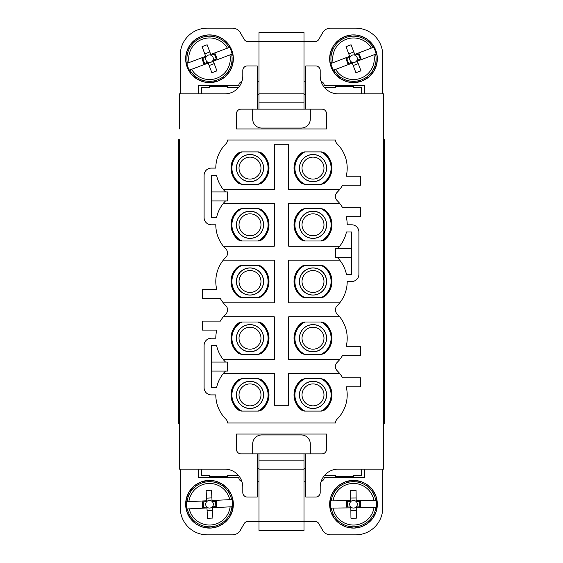 <?xml version="1.0" encoding="UTF-8"?>
<svg xmlns="http://www.w3.org/2000/svg" width="563" height="563" viewBox="0 0 563 563"><rect width="100%" height="100%" fill="white"/><g stroke="black" fill="none" stroke-linecap="round" stroke-linejoin="round"><path stroke-width="0.84" d="M252.703 109.152L240.999 109.152A4.497 4.497 0 0 0 236.502 113.649L236.502 128.948L326.498 128.948L326.498 113.649A4.497 4.497 0 0 0 322.001 109.152L252.703 109.152L252.703 119.053A9.001 9.001 0 0 0 261.704 128.047L301.296 128.047A9.001 9.001 0 0 0 310.297 119.053L310.297 109.152M305.8 453.848L305.8 497.052L315.702 497.052A4.497 4.497 0 0 0 320.199 492.548L320.199 487.15A18.002 18.002 0 0 1 338.201 469.148L383.649 469.148L383.649 423.249L384.55 423.249L384.55 139.751L383.649 139.751L383.649 423.249M383.649 139.751L383.649 93.852L338.201 93.852A18.002 18.002 0 0 1 320.199 75.85L320.199 70.452A4.497 4.497 0 0 0 315.702 65.948L305.8 65.948L305.8 109.152M179.351 128.948L179.351 93.852L224.799 93.852A18.002 18.002 0 0 0 242.801 75.85L242.801 70.452A4.497 4.497 0 0 1 247.298 65.948L257.2 65.948L257.2 109.152M179.351 434.052L179.351 423.249L178.45 423.249L178.45 139.751L179.351 139.751L179.351 469.148L224.799 469.148A18.002 18.002 0 0 1 242.801 487.15L242.801 492.548A4.497 4.497 0 0 0 247.298 497.052L257.2 497.052L257.2 453.848M310.297 453.848L322.001 453.848A4.497 4.497 0 0 0 326.498 449.351L326.498 434.052L236.502 434.052L236.502 449.351A4.497 4.497 0 0 0 240.999 453.848L252.703 453.848L252.703 443.947A9.001 9.001 0 0 1 261.704 434.953L301.296 434.953A9.001 9.001 0 0 1 310.297 443.947L310.297 453.848L252.703 453.848M347.202 224.799A34.202 34.202 0 0 0 346.224 216.699L360.7 216.699L360.7 207.698L342.621 207.698A34.202 34.202 0 0 0 337.096 200.527A5.398 5.398 0 0 1 335.499 196.698L335.499 196.206A5.398 5.398 0 0 1 337.096 192.37A34.202 34.202 0 0 0 342.621 185.199L360.7 185.199L360.7 176.198L346.224 176.198A34.202 34.202 0 0 0 337.096 143.832A5.398 5.398 0 0 1 335.499 139.997L227.501 139.997A5.398 5.398 0 0 1 225.904 143.832A34.202 34.202 0 0 0 215.798 168.098L211.301 168.098A7.199 7.199 0 0 0 204.102 175.297L204.102 217.599A7.199 7.199 0 0 0 211.301 224.799L215.798 224.799A34.202 34.202 0 0 0 225.904 249.071A5.398 5.398 0 0 1 227.501 252.9L227.501 253.399A5.398 5.398 0 0 1 225.904 257.228A34.202 34.202 0 0 0 216.776 289.6L202.3 289.6L202.3 298.601L220.379 298.601A34.202 34.202 0 0 0 225.904 305.772A5.398 5.398 0 0 1 227.501 309.601L227.501 310.1A5.398 5.398 0 0 1 225.904 313.929A34.202 34.202 0 0 0 220.379 321.1L202.3 321.1L202.3 330.101L216.776 330.101A34.202 34.202 0 0 0 215.798 338.201L211.301 338.201A7.199 7.199 0 0 0 204.102 345.401L204.102 387.703A7.199 7.199 0 0 0 211.301 394.902L215.798 394.902A34.202 34.202 0 0 0 225.904 419.168A5.398 5.398 0 0 1 227.501 423.003L335.499 423.003A5.398 5.398 0 0 1 337.096 419.168A34.202 34.202 0 0 0 346.224 386.802L360.7 386.802L360.7 377.801L342.621 377.801A34.202 34.202 0 0 0 337.096 370.63A5.398 5.398 0 0 1 335.499 366.795L335.499 366.302A5.398 5.398 0 0 1 337.096 362.473A34.202 34.202 0 0 0 342.621 355.302L360.7 355.302L360.7 346.301L346.224 346.301A34.202 34.202 0 0 0 337.096 313.929A5.398 5.398 0 0 1 335.499 310.1L335.499 309.601A5.398 5.398 0 0 1 337.096 305.772A34.202 34.202 0 0 0 347.202 281.5L351.699 281.5A7.199 7.199 0 0 0 358.898 274.301L358.898 231.998A7.199 7.199 0 0 0 351.699 224.799L347.202 224.799M201.399 469.148L201.399 475.454L209.499 475.454L201.399 475.454M209.499 475.454L209.499 476.347L227.501 476.347L227.501 475.454L237.853 475.454L237.853 474.75M209.499 87.547L201.399 87.547L209.499 87.547L209.499 86.653L227.501 86.653L227.501 87.547L237.853 87.547L237.853 88.25M201.399 87.547L201.399 93.852M361.601 87.547L353.501 87.547L361.601 87.547L361.601 93.852M325.147 88.25L325.147 87.547L335.499 87.547L335.499 86.653L353.501 86.653L353.501 87.547M325.147 474.75L325.147 475.454L335.499 475.454L335.499 476.347L353.501 476.347L353.501 475.454L361.601 475.454L353.501 475.454M361.601 469.148L361.601 475.454M339.7 203.426L288.699 203.426L288.699 246.172L339.7 246.172A34.202 34.202 0 0 0 346.435 231.998L351.699 231.998L351.699 274.301L346.435 274.301A34.202 34.202 0 0 0 339.7 260.127L288.699 260.127L288.699 302.873L339.7 302.873M304.604 208.599L301.817 209.464L304.47 208.599L321.529 208.599L324.182 209.464A18.98 18.98 0 0 1 324.182 240.134L321.529 240.999L304.47 240.999L301.817 240.134L304.604 240.999M301.817 209.464A18.98 18.98 0 0 0 301.817 240.134M321.529 265.3L304.47 265.3L301.817 266.165A18.98 18.98 0 0 0 301.817 296.835L304.47 297.7L321.529 297.7L324.182 296.835A18.98 18.98 0 0 0 324.182 266.165L321.529 265.3M223.3 246.172L274.301 246.172L274.301 203.426L223.3 203.426A34.202 34.202 0 0 1 225.489 200.949M225.489 362.051A34.202 34.202 0 0 1 216.565 345.401L211.301 345.401L211.301 387.703L216.565 387.703A34.202 34.202 0 0 1 225.489 371.052M211.301 371.052L227.501 371.052L227.501 362.051L211.301 362.051M337.511 257.65A34.202 34.202 0 0 1 339.7 260.127M351.699 257.65L335.499 257.65L335.499 248.649L351.699 248.649M339.7 246.172A34.202 34.202 0 0 1 337.511 248.649M225.489 191.948A34.202 34.202 0 0 1 216.565 175.297L211.301 175.297L211.301 217.599L216.565 217.599A34.202 34.202 0 0 1 223.3 203.426M211.301 200.949L227.501 200.949L227.501 191.948L211.301 191.948M339.7 189.478L288.699 189.478L288.699 144.248L274.301 144.248L274.301 189.478L223.3 189.478M324.182 183.432L324.021 183.454A18.903 18.903 0 0 0 324.021 152.742L324.182 152.763A18.98 18.98 0 0 1 324.182 183.432L321.529 184.298L304.47 184.298L301.817 183.432L304.604 184.298M301.979 183.454A18.903 18.903 0 0 1 301.979 152.742L301.817 152.763A18.98 18.98 0 0 0 301.817 183.432M301.817 152.763L304.47 151.897L321.529 151.897L324.182 152.763M258.396 151.897L261.183 152.763A18.98 18.98 0 0 1 261.183 183.432L258.53 184.298L241.471 184.298L238.818 183.432L241.604 184.298M238.979 183.454A18.903 18.903 0 0 1 238.979 152.742L238.818 152.763A18.98 18.98 0 0 0 238.818 183.432M238.818 152.763L241.471 151.897L258.53 151.897L261.183 152.763M238.818 240.134L241.471 240.999L258.53 240.999L261.183 240.134A18.98 18.98 0 0 0 261.183 209.464L258.53 208.599L241.471 208.599L238.818 209.464A18.98 18.98 0 0 0 238.818 240.134L241.604 240.999M223.3 260.127L274.301 260.127L274.301 302.873L223.3 302.873M261.183 296.835A18.98 18.98 0 0 0 261.183 266.165L258.53 265.3L241.471 265.3L238.818 266.165A18.98 18.98 0 0 0 238.818 296.835L241.471 297.7L258.53 297.7L261.183 296.835L258.396 297.7M339.7 373.522L288.699 373.522L288.699 405.247L274.301 405.247L274.301 373.522L223.3 373.522M223.3 316.828L274.301 316.828L274.301 359.574L223.3 359.574M238.818 322.866A18.98 18.98 0 0 0 238.818 353.536L241.471 354.401L258.53 354.401L261.183 353.536A18.98 18.98 0 0 0 261.183 322.866L258.53 322.001L241.471 322.001L238.818 322.866L241.604 322.001M324.182 410.237L324.021 410.258A18.903 18.903 0 0 0 324.021 379.546L324.182 379.568A18.98 18.98 0 0 1 324.182 410.237L321.529 411.103L304.47 411.103L301.817 410.237L304.604 411.103M301.979 410.258A18.903 18.903 0 0 1 301.979 379.546L301.817 379.568A18.98 18.98 0 0 0 301.817 410.237M301.817 379.568L304.47 378.702L321.529 378.702L324.182 379.568M261.183 410.237A18.98 18.98 0 0 0 261.183 379.568L258.53 378.702L241.471 378.702L238.818 379.568A18.98 18.98 0 0 0 238.818 410.237L241.471 411.103L258.53 411.103L261.183 410.237L258.396 411.103M339.7 316.828L288.699 316.828L288.699 359.574L339.7 359.574M304.604 322.001L301.817 322.866L304.47 322.001L321.529 322.001L324.182 322.866A18.98 18.98 0 0 1 324.182 353.536L321.529 354.401L304.47 354.401L301.817 353.536L304.604 354.401M301.817 322.866A18.98 18.98 0 0 0 301.817 353.536M324.182 240.134L324.021 240.155A18.903 18.903 0 0 0 324.021 209.443L324.182 209.464M324.021 209.443L321.396 208.599M324.021 240.155L321.396 240.999M301.979 209.443A18.903 18.903 0 0 0 301.979 240.155M324.182 296.835L324.021 296.856A18.903 18.903 0 0 0 324.021 266.144L324.182 266.165M324.021 266.144L321.396 265.3M324.021 296.856L321.396 297.7M301.817 296.835L304.604 297.7M301.979 296.856A18.903 18.903 0 0 1 301.979 266.144L301.817 266.165M301.979 266.144L304.604 265.3M324.021 183.454L321.396 184.298M301.979 152.742L304.604 151.897M324.021 152.742L321.396 151.897M238.979 152.742L241.604 151.897M261.183 183.432L258.396 184.298M261.021 152.742A18.903 18.903 0 0 1 261.021 183.454M238.979 240.155A18.903 18.903 0 0 1 238.979 209.443L238.818 209.464M238.979 209.443L241.604 208.599M261.183 209.464L258.396 208.599M261.183 240.134L258.396 240.999M261.021 209.443A18.903 18.903 0 0 1 261.021 240.155M261.183 266.165L261.021 266.144A18.903 18.903 0 0 1 261.021 296.856M238.818 296.835L241.604 297.7M238.979 296.856A18.903 18.903 0 0 1 238.979 266.144L238.818 266.165M238.979 266.144L241.604 265.3M261.021 266.144L258.396 265.3M238.818 353.536L238.979 353.557A18.903 18.903 0 0 1 238.979 322.845M261.183 322.866L258.396 322.001M261.183 353.536L258.396 354.401M261.021 322.845A18.903 18.903 0 0 1 261.021 353.557M238.979 353.557L241.604 354.401M324.021 410.258L321.396 411.103M301.979 379.546L304.604 378.702M324.021 379.546L321.396 378.702M261.183 379.568L261.021 379.546A18.903 18.903 0 0 1 261.021 410.258M238.818 410.237L241.604 411.103M238.979 410.258A18.903 18.903 0 0 1 238.979 379.546L238.818 379.568M238.979 379.546L241.604 378.702M261.021 379.546L258.396 378.702M324.182 353.536L324.021 353.557A18.903 18.903 0 0 0 324.021 322.845L324.182 322.866M324.021 322.845L321.396 322.001M324.021 353.557L321.396 354.401M301.979 322.845A18.903 18.903 0 0 0 301.979 353.557M304.942 240.999A18.093 18.093 0 0 1 304.942 208.599M321.058 208.599A18.093 18.093 0 0 1 321.058 240.999M319.517 212.87A13.596 13.596 0 0 0 301.071 218.282A13.596 13.596 0 0 0 306.483 236.727A13.596 13.596 0 0 0 324.928 231.316A13.596 13.596 0 0 0 319.517 212.87M321.058 265.3A18.093 18.093 0 0 1 321.058 297.7M319.517 269.571A13.596 13.596 0 0 0 301.071 274.983A13.596 13.596 0 0 0 306.483 293.429A13.596 13.596 0 0 0 324.928 288.017A13.596 13.596 0 0 0 319.517 269.571M304.942 265.3A18.093 18.093 0 0 0 304.942 297.7M321.058 151.897A18.093 18.093 0 0 1 321.058 184.298M304.942 184.298A18.093 18.093 0 0 1 304.942 151.897M306.483 180.033A13.596 13.596 0 0 0 324.928 174.614A13.596 13.596 0 0 0 319.517 156.169A13.596 13.596 0 0 0 301.071 161.581A13.596 13.596 0 0 0 306.483 180.033M241.942 184.298A18.093 18.093 0 0 1 241.942 151.897M256.517 180.033A13.596 13.596 0 0 1 238.072 174.614A13.596 13.596 0 0 1 243.483 156.169A13.596 13.596 0 0 1 261.929 161.581A13.596 13.596 0 0 1 256.517 180.033M258.058 151.897A18.093 18.093 0 0 1 258.058 184.298M241.942 240.999A18.093 18.093 0 0 1 241.942 208.599M258.058 208.599A18.093 18.093 0 0 1 258.058 240.999M243.483 212.87A13.596 13.596 0 0 1 261.929 218.282A13.596 13.596 0 0 1 256.517 236.727A13.596 13.596 0 0 1 238.072 231.316A13.596 13.596 0 0 1 243.483 212.87M258.058 265.3A18.093 18.093 0 0 1 258.058 297.7M241.942 297.7A18.093 18.093 0 0 1 241.942 265.3M256.517 293.429A13.596 13.596 0 0 1 238.072 288.017A13.596 13.596 0 0 1 243.483 269.571A13.596 13.596 0 0 1 261.929 274.983A13.596 13.596 0 0 1 256.517 293.429M241.942 354.401A18.093 18.093 0 0 1 241.942 322.001M258.058 322.001A18.093 18.093 0 0 1 258.058 354.401M243.483 326.273A13.596 13.596 0 0 1 261.929 331.684A13.596 13.596 0 0 1 256.517 350.13A13.596 13.596 0 0 1 238.072 344.718A13.596 13.596 0 0 1 243.483 326.273M321.058 378.702A18.093 18.093 0 0 1 321.058 411.103M304.942 411.103A18.093 18.093 0 0 1 304.942 378.702M306.483 406.831A13.596 13.596 0 0 0 324.928 401.419A13.596 13.596 0 0 0 319.517 382.967A13.596 13.596 0 0 0 301.071 388.386A13.596 13.596 0 0 0 306.483 406.831M258.058 378.702A18.093 18.093 0 0 1 258.058 411.103M241.942 411.103A18.093 18.093 0 0 1 241.942 378.702M256.517 406.831A13.596 13.596 0 0 1 238.072 401.419A13.596 13.596 0 0 1 243.483 382.967A13.596 13.596 0 0 1 261.929 388.386A13.596 13.596 0 0 1 256.517 406.831M304.942 354.401A18.093 18.093 0 0 1 304.942 322.001M321.058 322.001A18.093 18.093 0 0 1 321.058 354.401M319.517 326.273A13.596 13.596 0 0 0 301.071 331.684A13.596 13.596 0 0 0 306.483 350.13A13.596 13.596 0 0 0 324.928 344.718A13.596 13.596 0 0 0 319.517 326.273M256.475 350.045A13.498 13.498 0 0 1 238.156 344.676A13.498 13.498 0 0 1 243.526 326.35A13.498 13.498 0 0 1 261.844 331.727A13.498 13.498 0 0 1 256.475 350.045M256.475 236.65A13.498 13.498 0 0 1 238.156 231.273A13.498 13.498 0 0 1 243.526 212.955A13.498 13.498 0 0 1 261.844 218.324A13.498 13.498 0 0 1 256.475 236.65M256.475 179.949A13.498 13.498 0 0 1 238.156 174.572A13.498 13.498 0 0 1 243.526 156.254A13.498 13.498 0 0 1 261.844 161.63A13.498 13.498 0 0 1 256.475 179.949M256.475 293.344A13.498 13.498 0 0 1 238.156 287.974A13.498 13.498 0 0 1 243.526 269.656A13.498 13.498 0 0 1 261.844 275.026A13.498 13.498 0 0 1 256.475 293.344M256.475 406.746A13.498 13.498 0 0 1 238.156 401.37A13.498 13.498 0 0 1 243.526 383.051A13.498 13.498 0 0 1 261.844 388.428A13.498 13.498 0 0 1 256.475 406.746M306.525 350.045A13.498 13.498 0 0 1 301.156 331.727A13.498 13.498 0 0 1 319.474 326.35A13.498 13.498 0 0 1 324.844 344.676A13.498 13.498 0 0 1 306.525 350.045M306.525 236.65A13.498 13.498 0 0 1 301.156 218.324A13.498 13.498 0 0 1 319.474 212.955A13.498 13.498 0 0 1 324.844 231.273A13.498 13.498 0 0 1 306.525 236.65M306.525 179.949A13.498 13.498 0 0 1 301.156 161.63A13.498 13.498 0 0 1 319.474 156.254A13.498 13.498 0 0 1 324.844 174.572A13.498 13.498 0 0 1 306.525 179.949M306.525 293.344A13.498 13.498 0 0 1 301.156 275.026A13.498 13.498 0 0 1 319.474 269.656A13.498 13.498 0 0 1 324.844 287.974A13.498 13.498 0 0 1 306.525 293.344M306.525 406.746A13.498 13.498 0 0 1 301.156 388.428A13.498 13.498 0 0 1 319.474 383.051A13.498 13.498 0 0 1 324.844 401.37A13.498 13.498 0 0 1 306.525 406.746M364.747 93.852L364.747 85.752L324.253 85.752A4.497 4.497 0 0 0 321.093 81.459M180.251 93.852L180.251 55.153A27.003 27.003 0 0 1 207.247 28.15L232.512 28.15A9.001 9.001 0 0 1 240.302 32.647L244.201 39.403A4.497 4.497 0 0 0 248.1 41.648L259.001 41.648L259.001 32.563L303.999 32.563L303.999 41.648L314.9 41.648A4.497 4.497 0 0 0 318.799 39.403L322.698 32.647A9.001 9.001 0 0 1 330.488 28.15L355.753 28.15A27.003 27.003 0 0 1 382.749 55.153L382.749 93.852M198.253 93.852L198.253 85.752L238.747 85.752A4.497 4.497 0 0 1 241.907 81.459M305.8 94.753L303.999 94.753M259.001 94.753L257.2 94.753M259.001 109.152L259.001 102.853L303.999 102.853L303.999 109.152M259.001 102.853L259.001 93.852L303.999 93.852L303.999 41.648L259.001 41.648L259.001 93.852M303.999 102.853L303.999 93.852M198.253 469.148L198.253 477.248L238.747 477.248A4.497 4.497 0 0 0 241.907 481.541M382.749 469.148L382.749 507.847A27.003 27.003 0 0 1 355.753 534.85L330.488 534.85A9.001 9.001 0 0 1 322.698 530.353L318.799 523.597A4.497 4.497 0 0 0 314.9 521.352L303.999 521.352L303.999 530.437L259.001 530.437L259.001 521.352L248.1 521.352A4.497 4.497 0 0 0 244.201 523.597L240.302 530.353A9.001 9.001 0 0 1 232.512 534.85L207.247 534.85A27.003 27.003 0 0 1 180.251 507.847L180.251 469.148M364.747 469.148L364.747 477.248L324.253 477.248A4.497 4.497 0 0 1 321.093 481.541M257.2 468.247L259.001 468.247M303.999 468.247L305.8 468.247M303.999 453.848L303.999 460.147L259.001 460.147L259.001 453.848M303.999 469.148L303.999 460.147L259.001 460.147L259.001 521.352L303.999 521.352L303.999 469.148L259.001 469.148M231.639 54.28L213.293 61.17L212.976 60.325L217.036 58.805L215.143 53.745L211.076 55.273A3.821 3.821 0 0 1 212.976 60.325A3.821 3.821 0 0 1 207.923 62.226L203.862 63.753L201.962 58.7L206.023 57.173A3.821 3.821 0 0 1 211.076 55.273L210.759 54.428L229.605 47.355A23.111 23.111 0 0 1 232.132 54.097L231.639 54.28A22.583 22.583 0 0 1 189.893 69.96L189.393 70.143A23.111 23.111 0 0 1 186.867 63.408L189.062 62.577L186.867 63.408M210.724 82.564L218.437 80.861L224.834 77.018L229.486 71.754M211.737 82.487L211.167 82.543M218.965 80.636L218.437 80.861M225.263 76.638L224.834 77.018M230.021 70.896L229.528 71.698M232.526 64.942L233.314 57.454L231.766 50.227M232.765 63.957L232.646 64.513M233.237 56.511L233.293 57.081M231.386 49.291L231.745 50.163M228.043 43.766L222.132 38.523L215.657 35.708L212.849 35.138A23.843 23.843 0 0 1 233.11 62.092A23.843 23.843 0 0 1 206.157 82.36A23.843 23.843 0 0 1 185.896 55.406A23.843 23.843 0 0 1 212.842 35.145L207.831 34.955L200.977 36.482M227.389 42.985L227.769 43.414M221.646 38.228L222.132 38.523M214.693 35.476L215.277 35.61M189.393 70.143L208.24 63.07L207.923 62.226A3.821 3.821 0 0 1 206.023 57.173L205.706 56.328L189.062 62.577A20.789 20.789 0 0 1 227.403 48.179L229.605 47.355M189.893 69.96L191.596 69.319A20.789 20.789 0 0 0 229.936 54.921L232.132 54.097M213.293 61.17L216.931 70.861L211.878 72.761L208.24 63.07M207.261 35.012L207.831 34.955M200.041 36.862L200.914 36.504M194.509 40.205L189.485 45.779L186.473 52.556M193.735 40.86L194.165 40.48M188.978 46.609L189.274 46.117M186.233 53.541L186.452 52.619M185.691 59.974L187.24 67.314L191.23 74.084L196.867 78.982L203.722 81.888L210.766 82.564M185.762 60.987L185.706 60.417M187.613 68.214L187.388 67.687M191.61 74.513L191.23 74.084M197.353 79.27L196.867 78.982M204.313 82.022L203.722 81.888M210.759 54.428L207.121 44.744L202.068 46.638L205.706 56.328M214.383 54.034L216.283 59.087M209.162 65.533L214.221 63.633M202.715 58.411L204.615 63.471M204.784 53.865L209.837 51.965M331.382 63.309L349.693 56.342L350.017 57.187L345.964 58.728L347.878 63.774L351.938 62.233A3.821 3.821 0 0 1 350.017 57.187A3.821 3.821 0 0 1 355.063 55.265L359.117 53.724L361.038 58.77L356.984 60.311A3.821 3.821 0 0 1 351.938 62.233L352.255 63.077L333.444 70.227A23.111 23.111 0 0 1 330.882 63.499L331.382 63.309A22.583 22.583 0 0 1 373.058 47.461L373.558 47.271A23.111 23.111 0 0 1 376.119 53.999L373.916 54.836L376.119 53.999M352.178 34.941L356.745 35.124A23.843 23.843 0 0 1 377.119 62A23.843 23.843 0 0 1 350.249 82.374A23.843 23.843 0 0 1 329.876 55.505A23.843 23.843 0 0 1 356.745 35.131L359.595 35.701M351.164 35.019L352.107 34.941M344.887 36.518L338.398 40.29L333.219 46.201L330.333 53.084L329.686 60.114L331.269 67.363M343.944 36.905L344.472 36.672M337.666 40.923L338.089 40.55M332.93 46.694L333.219 46.201M330.214 53.64L330.333 53.084M329.77 61.085L329.714 60.515M331.656 68.306L331.29 67.433M335.02 73.816L340.953 79.031L347.441 81.818L354.866 82.564L362.53 80.826L368.913 76.955L373.565 71.642L376.668 64.421L377.287 56.983L375.725 50.093L371.707 43.337L366.049 38.467L359.56 35.68M335.675 74.583L335.295 74.161M341.438 79.32L340.953 79.031M348.406 82.043L347.814 81.909M373.558 47.271L354.746 54.428L355.063 55.265A3.821 3.821 0 0 1 356.984 60.311L357.301 61.156L373.916 54.836A20.789 20.789 0 0 1 335.639 69.39L333.444 70.227M373.058 47.461L371.362 48.108A20.789 20.789 0 0 0 333.085 62.662L330.882 63.499M349.693 56.342L346.02 46.673L351.066 44.751L354.746 54.428M355.837 82.48L355.267 82.536M363.051 80.593L362.53 80.826M369.335 76.575L368.913 76.955M374.071 70.811L373.783 71.297M376.788 63.865L376.668 64.421M377.231 56.413L377.287 56.983M375.345 49.199L375.577 49.72M371.327 42.915L371.707 43.337M365.556 38.178L366.049 38.467M358.596 35.455L359.187 35.589M352.255 63.077L355.936 72.747L360.982 70.832L357.301 61.156M348.631 63.492L346.717 58.439M353.81 51.965L348.764 53.886M360.285 59.059L358.364 54.013M358.237 63.619L353.191 65.533M187.057 501.739L206.628 500.788L206.67 501.682L202.342 501.893L202.603 507.291L206.938 507.08A3.821 3.821 0 0 1 206.67 501.682A3.821 3.821 0 0 1 212.068 501.422L216.396 501.211L216.664 506.601L212.328 506.813A3.821 3.821 0 0 1 206.938 507.08L206.98 507.974L186.874 508.952A23.111 23.111 0 0 1 186.522 501.767L187.057 501.739A22.583 22.583 0 0 1 231.59 499.571L232.125 499.543A23.111 23.111 0 0 1 232.477 506.735L230.126 506.848L232.477 506.735M215.615 481.203L222.434 484.222M214.63 480.964L215.545 481.182M208.19 480.443L200.857 482.019L194.411 485.778L189.224 491.689L186.339 498.565L185.713 506.003L187.423 513.266L191.286 519.649L196.6 524.308L199.098 525.708A23.843 23.843 0 0 1 188.042 493.85A23.843 23.843 0 0 1 219.901 482.794A23.843 23.843 0 0 1 230.957 514.652A23.843 23.843 0 0 1 199.098 525.708L203.813 527.411L211.252 528.038L218.17 526.468L224.553 522.738M207.177 480.52L207.747 480.464M199.964 482.4L200.484 482.167M193.672 486.418L194.101 486.038M188.936 492.182L189.224 491.689M186.212 499.121L186.339 498.565M185.769 506.573L185.713 506.003M187.648 513.787L187.423 513.266M191.666 520.078L191.286 519.649M197.444 524.822L196.923 524.512M232.125 499.543L212.019 500.521L212.068 501.422A3.821 3.821 0 0 1 212.328 506.813L212.371 507.713L230.126 506.848A20.789 20.789 0 0 1 189.224 508.839L186.874 508.952M231.59 499.571L229.774 499.662A20.789 20.789 0 0 0 188.872 501.647L186.522 501.767M206.628 500.788L206.128 490.45L211.519 490.183L212.019 500.521M204.376 527.538L203.813 527.411M211.822 527.981L211.252 528.038M219.042 526.102L218.514 526.328M225.327 522.084L224.609 522.703M229.528 517.186L232.561 510.324L233.286 502.499L231.583 495.236L227.973 489.163L222.406 484.194M230.063 516.32L229.774 516.813M232.786 509.374L232.66 509.93M233.23 501.929L233.286 502.499M231.351 494.708L231.583 495.236M227.332 488.424L227.712 488.853M221.555 483.68L222.075 483.983M206.98 507.974L207.48 518.312L212.877 518.051L212.371 507.713M203.405 507.249L203.144 501.858M211.892 497.896L206.501 498.156M215.854 506.644L215.594 501.253M212.497 510.345L207.107 510.606M331.171 500.887L350.763 500.676L350.77 501.577L346.435 501.626L346.491 507.024L350.826 506.981A3.821 3.821 0 0 1 350.77 501.577A3.821 3.821 0 0 1 356.168 501.52L360.51 501.478L360.566 506.876L356.231 506.918A3.821 3.821 0 0 1 350.826 506.981L350.84 507.875L330.713 508.093A23.111 23.111 0 0 1 330.636 500.894L331.171 500.887A22.583 22.583 0 0 1 375.753 500.416L376.288 500.408A23.111 23.111 0 0 1 376.365 507.608L374.015 507.636L376.365 507.608M360.482 481.449L352.656 480.415L345.33 481.844L338.806 485.468L333.718 490.922L330.685 497.305L329.658 504.722L330.953 511.999M359.511 481.175L360.06 481.323M352.086 480.45L352.656 480.415M344.802 482.055L345.33 481.844M338.363 485.827L338.806 485.468M333.416 491.408L333.718 490.922M330.425 498.241L330.572 497.692M329.7 505.665L329.665 505.095M331.304 512.949L330.967 512.063M334.45 518.586L339.841 523.801L346.555 527.067L353.972 528.094L361.249 526.799M335.076 519.382L334.718 518.945M340.671 524.35L340.165 524.019M376.288 500.408L356.161 500.62L356.168 501.52A3.821 3.821 0 0 1 356.231 506.918L356.238 507.819L374.015 507.636A20.789 20.789 0 0 1 333.064 508.065L330.713 508.093M375.753 500.416L373.938 500.437A20.789 20.789 0 0 0 332.986 500.866L330.636 500.894M350.763 500.676L350.65 490.331L356.055 490.274L356.161 500.62M347.491 527.327L346.942 527.179M354.915 528.052L354.345 528.087M362.199 526.447L361.319 526.778M367.836 523.301L373.023 517.939M368.638 522.675L368.195 523.034M373.586 517.094L373.065 517.883M376.295 511.232L377.337 503.406L375.908 496.08L372.284 489.557L367.153 484.694L364.711 483.202A23.843 23.843 0 0 1 374.543 515.462A23.843 23.843 0 0 1 342.29 525.293A23.843 23.843 0 0 1 332.459 493.04A23.843 23.843 0 0 1 364.711 483.209L360.447 481.435M376.577 510.261L376.429 510.81M377.301 502.836L377.337 503.406M375.697 495.546L375.908 496.08M371.925 489.113L372.284 489.557M366.33 484.152L366.837 484.476M350.84 507.875L350.946 518.227L356.344 518.171L356.238 507.819M347.294 507.017L347.237 501.619M356.133 497.988L350.735 498.044M359.764 506.883L359.701 501.485M356.266 510.451L350.869 510.507M322.634 173.362A10.979 10.979 0 0 1 307.736 177.739A10.979 10.979 0 0 1 303.366 162.834A10.979 10.979 0 0 1 318.264 158.463A10.979 10.979 0 0 1 322.634 173.362M240.366 162.834A10.979 10.979 0 0 1 255.264 158.463A10.979 10.979 0 0 1 259.634 173.362A10.979 10.979 0 0 1 244.736 177.739A10.979 10.979 0 0 1 240.366 162.834M322.634 230.063A10.979 10.979 0 0 1 307.736 234.433A10.979 10.979 0 0 1 303.366 219.535A10.979 10.979 0 0 1 318.264 215.165A10.979 10.979 0 0 1 322.634 230.063M240.366 219.535A10.979 10.979 0 0 1 255.264 215.165A10.979 10.979 0 0 1 259.634 230.063A10.979 10.979 0 0 1 244.736 234.433A10.979 10.979 0 0 1 240.366 219.535M322.634 286.764A10.979 10.979 0 0 1 307.736 291.134A10.979 10.979 0 0 1 303.366 276.236A10.979 10.979 0 0 1 318.264 271.866A10.979 10.979 0 0 1 322.634 286.764M240.366 276.236A10.979 10.979 0 0 1 255.264 271.866A10.979 10.979 0 0 1 259.634 286.764A10.979 10.979 0 0 1 244.736 291.134A10.979 10.979 0 0 1 240.366 276.236M322.634 343.465A10.979 10.979 0 0 1 307.736 347.835A10.979 10.979 0 0 1 303.366 332.937A10.979 10.979 0 0 1 318.264 328.567A10.979 10.979 0 0 1 322.634 343.465M240.366 332.937A10.979 10.979 0 0 1 255.264 328.567A10.979 10.979 0 0 1 259.634 343.465A10.979 10.979 0 0 1 244.736 347.835A10.979 10.979 0 0 1 240.366 332.937M322.634 400.166A10.979 10.979 0 0 1 307.736 404.537A10.979 10.979 0 0 1 303.366 389.638A10.979 10.979 0 0 1 318.264 385.261A10.979 10.979 0 0 1 322.634 400.166M240.366 389.638A10.979 10.979 0 0 1 255.264 385.261A10.979 10.979 0 0 1 259.634 400.166A10.979 10.979 0 0 1 244.736 404.537A10.979 10.979 0 0 1 240.366 389.638M305.8 81.248L303.999 81.248M259.001 81.248L257.2 81.248M257.2 481.752L259.001 481.752M303.999 481.752L305.8 481.752M187.366 63.218A22.583 22.583 0 0 1 229.106 47.545M375.62 54.189A22.583 22.583 0 0 1 333.943 70.037M231.942 506.763A22.583 22.583 0 0 1 187.409 508.931M375.831 507.615A22.583 22.583 0 0 1 331.248 508.086M229.725 71.381L232.54 64.907M231.611 49.811L228.022 43.724M200.562 36.637L194.474 40.226M186.36 52.985L185.684 60.016M351.734 34.962L344.845 36.525M331.424 67.778L335.041 73.852M215.186 481.091L208.148 480.436M224.897 522.464L229.556 517.151M331.093 512.421L334.471 518.629M361.671 526.658L367.878 523.28M373.283 517.573L376.316 511.197"/></g></svg>
